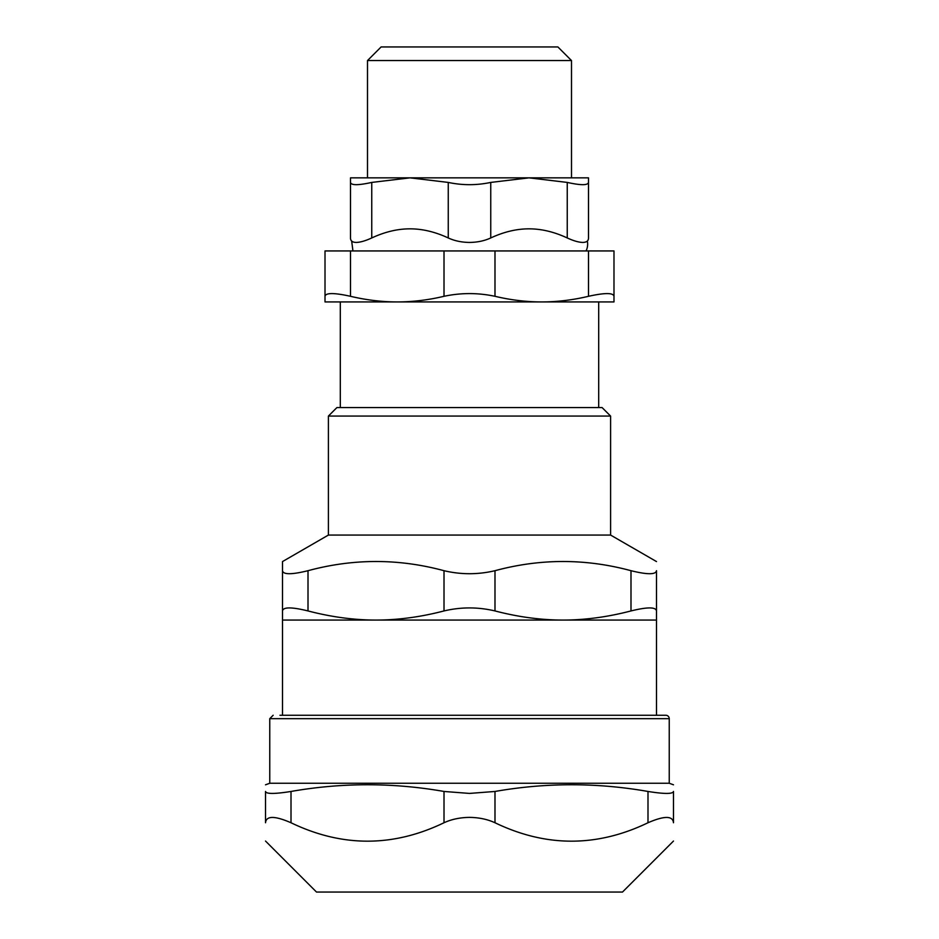 <?xml version="1.0" encoding="UTF-8"?>
<svg xmlns="http://www.w3.org/2000/svg" width="939" height="939" viewBox="0 0 939 939"><rect width="100%" height="100%" fill="white"/><g stroke="black" fill="none" stroke-linecap="round" stroke-linejoin="round"><path stroke-width="1.41" d="M350.505 250.936L325.011 250.936L325.011 301.935L397.256 301.935C381.786 301.912 366.198 300.034 350.505 296.301L350.505 250.936L444.006 250.936L444.006 296.301C461.002 292.698 477.998 292.698 494.994 296.301L494.994 250.936L444.006 250.936M494.994 250.936L588.495 250.936L588.495 296.301C572.802 300.034 557.214 301.912 541.744 301.935C526.274 301.912 510.699 300.034 494.994 296.301M588.495 296.301C604.822 292.698 613.331 292.698 613.989 296.301L613.989 250.936L588.495 250.936M279.963 715.26L665.845 715.26L279.963 715.26M273.155 715.26L269.763 718.664L669.237 718.664A3.404 3.404 0 0 0 665.845 715.26M669.237 718.664L669.237 783.255L269.763 783.255L265.514 784.804M673.486 841.051L622.498 892.05L316.502 892.05L265.514 841.051M647.992 822.752C664.272 815.686 672.77 815.686 673.486 822.752L673.486 791.46C672.864 794.065 664.366 794.065 647.992 791.46L647.992 822.752C596.993 847.307 545.993 847.307 494.994 822.752L494.994 791.46C545.993 782.527 596.993 782.527 647.992 791.46M673.486 791.46C673.486 782.527 673.486 782.527 673.486 791.46C673.486 782.527 673.486 782.527 673.486 791.46L673.486 822.752C673.486 847.307 673.486 847.307 673.486 822.752C673.486 847.307 673.486 847.307 673.486 822.752M265.514 791.46C265.514 782.527 265.514 782.527 265.514 791.46C265.514 782.527 265.514 782.527 265.514 791.46L265.514 822.752C265.514 847.307 265.514 847.307 265.514 822.752C265.514 847.307 265.514 847.307 265.514 822.752C266.23 815.686 274.728 815.686 291.008 822.752L291.008 791.46C274.634 794.065 266.136 794.065 265.514 791.46M291.008 791.46C342.007 782.527 393.007 782.527 444.006 791.46L444.006 822.752C451.471 819.301 459.981 817.505 469.5 817.388C479.019 817.505 487.529 819.301 494.994 822.752M494.994 791.46L469.5 793.42L444.006 791.46M444.006 822.752C393.007 847.307 342.007 847.307 291.008 822.752M602.099 407.573L336.901 407.573L328.404 416.071L610.596 416.071L602.099 407.573M282.51 715.26L282.51 620.069L375.999 620.069C353.98 620.057 331.314 617.017 308.004 610.937L308.004 570.701C291.653 574.715 283.155 574.715 282.51 570.701L282.51 561.569L328.404 535.066L328.404 416.071M494.994 570.701C540.324 558.447 585.666 558.447 630.996 570.701L630.996 610.937C647.347 606.923 655.845 606.923 656.49 610.937L656.49 620.069L375.999 620.069C398.03 620.057 420.695 617.017 444.006 610.937C461.002 606.923 477.998 606.923 494.994 610.937L494.994 570.701C477.998 574.715 461.002 574.715 444.006 570.701L444.006 610.937M610.596 416.071L610.596 535.066L328.404 535.066M282.51 561.569L282.51 610.937C283.155 606.923 291.653 606.923 308.004 610.937M308.004 570.701C353.334 558.447 398.676 558.447 444.006 570.701M656.49 610.937L656.49 570.701C656.49 558.447 656.49 558.447 656.49 570.701C656.49 558.447 656.49 558.447 656.49 570.701C655.845 574.715 647.347 574.715 630.996 570.701M630.996 610.937C607.686 617.017 585.02 620.057 563.001 620.069C540.97 620.057 518.305 617.017 494.994 610.937M282.51 610.937L282.51 620.069M587.333 241.065A15.294 15.294 0 0 1 586.053 250.936M410.003 228.846C397.62 228.823 384.873 231.863 371.75 237.954C365.447 240.853 360.271 242.344 356.198 242.438C352.371 242.344 350.482 240.853 350.505 237.954L350.505 177.847L588.495 177.847L588.495 237.954C588.518 240.853 586.629 242.344 582.802 242.438C578.729 242.344 573.553 240.853 567.25 237.954C554.127 231.863 541.38 228.823 528.997 228.846C516.614 228.823 503.867 231.863 490.745 237.954C484.477 240.853 477.388 242.344 469.5 242.438C461.612 242.344 454.523 240.853 448.255 237.954C435.133 231.863 422.386 228.823 410.003 228.846C422.386 228.823 435.133 231.863 448.255 237.954L448.255 182.424L410.003 177.847L371.75 182.424C358.146 185.417 351.057 185.417 350.505 182.424L350.505 228.846M588.495 228.846L588.495 182.424C587.943 185.417 580.854 185.417 567.25 182.424L567.25 237.954M490.745 237.954L490.745 182.424C476.578 185.417 462.422 185.417 448.255 182.424M490.745 182.424L528.997 177.847L567.25 182.424M571.499 60.554L557.895 46.95L381.105 46.95L367.501 60.554L571.499 60.554L571.499 177.847M325.011 296.301C325.669 292.698 334.178 292.698 350.505 296.301M444.006 296.301C428.301 300.034 412.726 301.912 397.256 301.935L613.989 301.935L613.989 296.301M371.75 237.954L371.75 182.424M269.763 718.664L269.763 783.255M669.237 783.255L673.486 784.804M656.49 620.069L656.49 715.26M610.596 535.066L656.49 561.569M352.947 250.936L351.667 241.065M340.305 301.935L340.305 407.573M598.695 301.935L598.695 407.573M367.501 60.554L367.501 177.847"/></g></svg>
